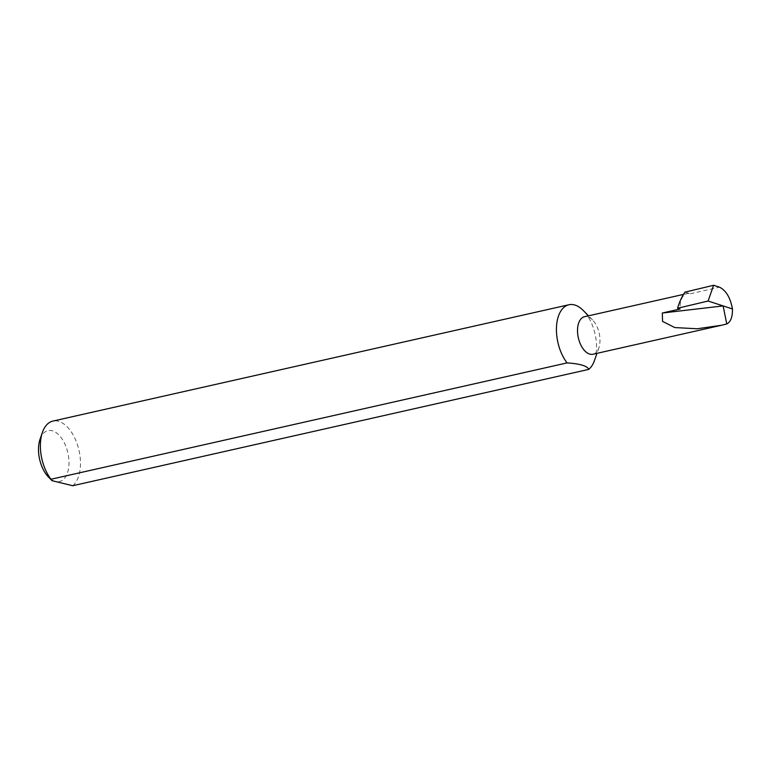 <?xml version="1.0" encoding="UTF-8"?>
<svg xmlns="http://www.w3.org/2000/svg" width="771" height="771" viewBox="0 0 771 771"><rect width="100%" height="100%" fill="white"/><g stroke="black" fill="none" stroke-linecap="round" stroke-linejoin="round"><path stroke-width="0.58" stroke-dasharray="3.85 2.89" d="M592.976 354.236A19.227 10.669 77.3 0 0 598.845 347.885A19.227 10.669 77.3 0 0 599.944 338.816A19.227 10.669 77.3 0 0 592.542 319.936A19.227 10.669 77.3 0 0 584.524 316.717M594.508 360.404A34.338 19.053 77.3 0 0 596.475 344.203A34.338 19.053 77.3 0 0 583.252 310.491M40.044 439.248A26.098 14.476 -102.7 0 1 56.553 432.955A26.098 14.476 -102.7 0 1 68.937 460.624A26.098 14.476 -102.7 0 1 48.602 477.182M72.686 485.73A34.338 19.053 77.3 0 0 80.415 460.547A34.338 19.053 77.3 0 0 52.881 421.091M684.966 292.151L690.353 293.751A19.227 10.669 77.3 0 0 687.067 293.597A19.227 10.669 77.3 0 0 680.099 309.017M690.353 293.751L719.497 287.178M598.845 347.885L596.956 353.34M683.501 294.406L687.067 293.597M592.542 319.936L588.495 315.821"/><path stroke-width="1.16" d="M683.501 294.406L584.524 316.717A19.227 10.669 77.3 0 0 577.556 332.137A19.227 10.669 77.3 0 0 592.976 354.236L721.685 325.217L697.263 328.764L674.808 327.569L662.559 321.401L662.308 313.026L723.131 305.914L732.45 308.94C732.633 316.871 730.735 321.883 726.774 323.984L721.685 325.217M588.495 315.821L583.252 310.491A34.338 19.053 77.3 0 0 568.94 304.747A34.338 19.053 77.3 0 0 556.498 332.282A34.338 19.053 77.3 0 0 567.061 362.91C580.062 363.767 587.29 365.917 588.745 369.386A34.338 19.053 77.3 0 0 594.508 360.404L596.956 353.34M52.042 480.69L48.602 477.182A26.098 14.476 -102.7 0 1 38.55 451.565A26.098 14.476 -102.7 0 1 40.044 439.248L42.405 432.425A34.338 19.053 77.3 0 0 40.439 448.626A34.338 19.053 77.3 0 0 51.002 479.254L52.042 480.69L72.686 485.73L588.745 369.386M568.94 304.747L52.881 421.091A34.338 19.053 77.3 0 0 42.405 432.425M662.308 313.026L680.099 309.017L677.564 308.265L708.106 301.027L723.131 305.914L726.774 323.984M732.45 308.94C730.378 297.683 726.06 290.436 719.497 287.178L713.618 285.27L684.966 292.151A76.262 42.318 -102.7 0 0 677.564 308.265M51.002 479.254L567.061 362.91M708.106 301.027L713.618 285.27"/></g></svg>
